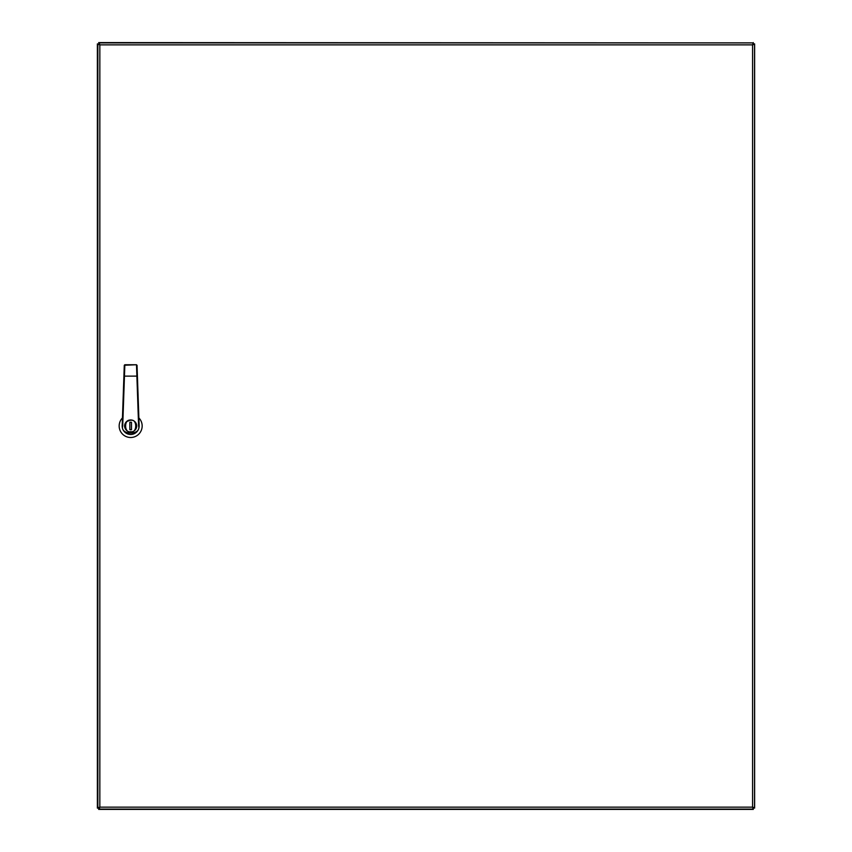 <?xml version="1.0" encoding="UTF-8"?>
<svg xmlns="http://www.w3.org/2000/svg" width="852" height="852" viewBox="0 0 852 852"><rect width="100%" height="100%" fill="white"/><g stroke="black" fill="none" stroke-linecap="round" stroke-linejoin="round"><path stroke-width="1.28" d="M130.665 432.017A6.028 6.028 0 0 1 124.637 425.989A6.028 6.028 0 0 1 130.665 419.961A6.028 6.028 0 0 1 136.693 425.989A6.028 6.028 0 0 1 130.665 432.017L132.965 431.559M139.153 425.989L138.61 425.989C141.432 435.425 119.898 435.425 122.72 425.989L124.456 376.137L137.417 376.115L137.034 365.263L139.153 425.989A8.488 8.488 0 0 1 130.665 434.477A8.488 8.488 0 0 1 122.177 425.989L124.285 365.263L123.913 376.115L124.456 376.137L124.839 364.741L124.285 365.263L136.49 364.741L124.839 364.741M122.454 417.938A11.502 11.502 0 0 0 130.665 437.491A11.502 11.502 0 0 0 138.876 417.938M132.965 420.419L130.665 419.961L126.405 421.729M122.72 425.851L122.177 425.84M139.153 425.84L138.61 425.989M138.61 425.851L136.49 364.741M129.845 422.251L129.845 429.738L131.485 429.738L131.485 422.251L129.845 422.251M99.12 807.643L99.78 807.43L98.683 808.09L98.683 809.4L753.317 809.4L752.582 807.142L754.553 807.803L754.553 44.197L752.582 44.847L753.243 42.888L99.183 42.888L99.833 44.858L97.863 44.197L97.863 807.803L99.833 807.153L99.183 809.112L753.243 809.112M753.317 809.4L752.88 807.643L754.627 808.09L754.627 43.91L753.317 43.91L752.657 45.007M98.683 807.643L97.373 808.09L98.683 808.09M753.221 42.888L98.683 42.6L99.12 44.357L97.373 43.91L97.373 808.09M754.627 808.09L753.317 807.643M753.317 44.357L754.627 43.91M97.373 43.91L98.683 44.357M752.88 807.643L752.657 806.993M98.694 807.803L99.833 807.142L99.183 808.292M98.694 44.197L99.833 44.858L99.183 43.708M753.732 44.197L752.582 44.858L753.243 43.708M753.243 808.292L752.593 807.153L753.732 807.803M753.243 44.197L752.582 44.847L753.243 44.197M753.243 807.803L752.582 807.142L753.243 807.803M99.183 807.803L99.833 807.153L99.183 807.803M99.12 807.803L98.683 809.4M98.683 42.6L99.78 44.57L99.12 44.357M752.88 44.357L753.317 42.6M130.665 431.655C123.945 433.657 123.945 418.321 130.665 420.334C137.385 418.321 137.385 433.657 130.665 431.655M122.72 425.989L122.177 425.989M99.833 44.858L99.833 807.142L752.582 807.142L752.582 44.858L99.833 44.858"/></g></svg>
